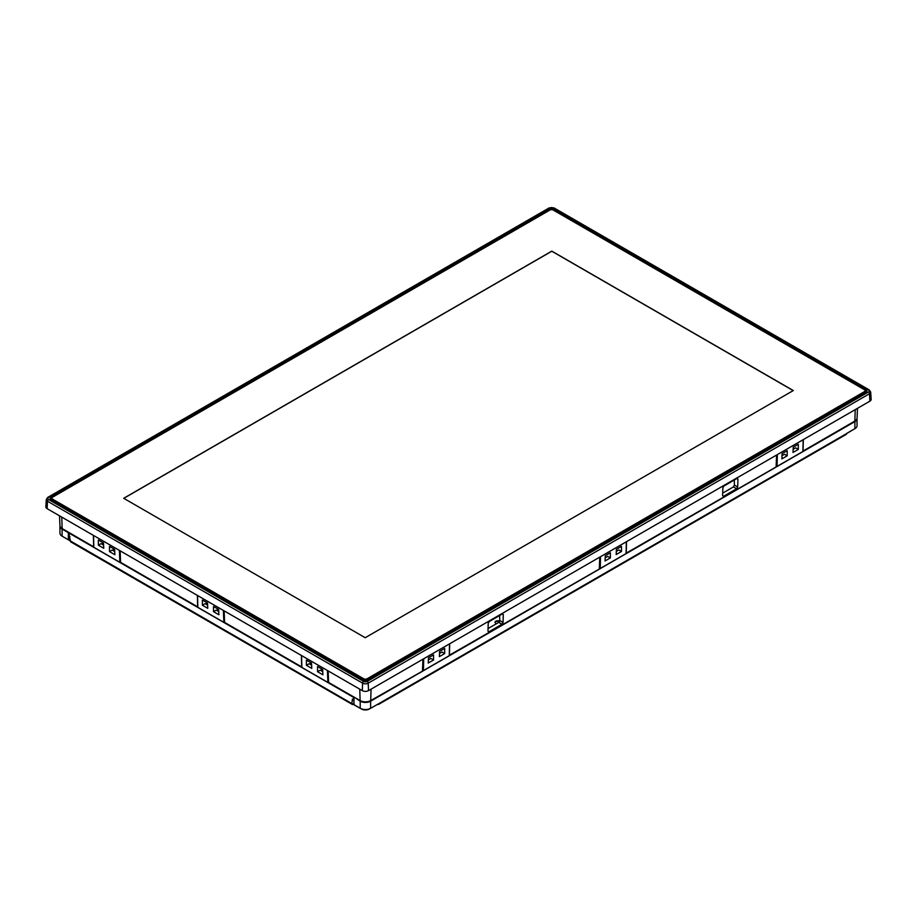 <?xml version="1.0" encoding="UTF-8"?>
<svg xmlns="http://www.w3.org/2000/svg" width="917" height="917" viewBox="0 0 917 917"><rect width="100%" height="100%" fill="white"/><g stroke="black" fill="none" stroke-linecap="round" stroke-linejoin="round"><path stroke-width="1.38" d="M722.699 493.117L733.428 486.916L734.425 485.093L734.276 480.038M793.228 447.198L792.999 452.459L798.317 449.387L798.317 444.264L793.228 447.198M782.705 455.313L782.041 454.97M782.006 455.715L784.505 454.27L787.187 455.818L787.187 450.694L782.098 453.628L781.869 458.878L787.187 455.818M793.824 448.894L793.171 448.551M793.136 449.284L795.635 447.851L798.317 449.387M498.779 622.391L499.776 620.568L503.055 622.46L501.977 624.248L498.779 622.391L488.05 628.581M499.627 615.513L499.776 620.568M439.598 651.368L439.369 656.629L444.676 653.557L444.688 648.434L439.598 651.368M429.064 659.483L428.411 659.14M428.377 659.885L430.875 658.44L433.546 659.988L433.558 654.853L428.468 657.798L428.239 663.048L433.546 659.988M440.194 653.064L439.541 652.721M439.507 653.454L441.994 652.021L444.676 653.557M616.419 549.283L616.178 554.544L621.497 551.472L621.497 546.349L616.419 549.283M605.885 557.398L605.231 557.055M605.197 557.8L607.684 556.355L610.367 557.903L610.367 552.768L605.289 555.713L605.048 560.963L610.367 557.903M617.015 550.979L616.35 550.636M616.327 551.369L618.815 549.936L621.497 551.472M102.417 542.337L102.314 544.366M321.569 668.86L321.466 670.889M310.439 662.429L310.336 664.47M217.558 608.808L217.455 610.848M206.428 602.389L206.325 604.418M113.548 548.756L113.444 550.796M868.491 389.966L553.341 208.01A2.476 1.433 0 0 0 549.833 208.01L48.509 497.45A2.476 1.433 0 0 0 48.509 499.478L363.659 681.423A2.476 1.433 0 0 0 367.167 681.423L868.491 391.983A2.476 1.433 0 0 0 868.491 389.966A1.467 0.848 120 0 1 869.224 389.897L870.68 392.029L871.15 399.285A4.413 2.545 180 0 1 869.866 401.188L368.531 690.627A4.413 2.545 180 0 1 362.295 690.627L47.134 508.671A4.413 2.545 180 0 1 45.85 506.78L46.32 499.513A3.943 2.281 180 0 0 47.466 501.209L47.134 508.671M777.341 454.603L777.066 466.409L626.162 553.169M734.425 485.093L737.704 486.984L737.944 479.087L736.947 478.502L737.944 479.087L736.947 478.502L723.937 486.01L722.871 487.787L722.619 495.696L723.628 496.28L722.619 495.696L723.628 496.28L736.626 488.772L733.428 486.916M737.704 486.984L736.626 488.772M503.055 622.46L503.295 614.55L502.298 613.977L503.295 614.55L502.298 613.977L489.3 621.485L488.222 623.262L487.97 631.171L488.979 631.744L487.97 631.171L488.979 631.744L501.977 624.248M600.52 556.688L600.245 568.494L449.341 655.254M119.588 550.498L119.863 562.236L119.932 550.693M197.751 606.905L120.368 562.236M327.61 670.602L327.885 682.34L327.954 670.797M423.7 658.773L423.436 670.579L370.697 700.588A7.485 4.321 180 0 1 360.117 700.588L328.389 682.34M93.74 546.864L62.127 528.547A7.485 4.321 180 0 1 59.937 525.59L59.525 515.824M301.762 666.957L224.378 622.288L223.943 610.745M223.599 610.55L224.378 622.288M423.436 670.579L449.261 655.666L449.536 643.86M777.066 466.409L802.891 451.496L803.166 439.69M857.475 408.329L857.063 418.106A7.485 4.321 180 0 1 854.873 421.052L802.983 451.084M600.245 568.494L626.082 553.581L626.345 541.775M311.528 663.06L311.769 668.378L306.404 665.284L306.393 660.091L311.528 663.06M317.534 671.714L317.523 666.521L322.658 669.49L322.899 674.809L317.534 671.714L320.205 670.167L322.761 671.645M311.631 665.215L309.075 663.748L306.404 665.284M103.506 542.967L103.747 548.286L98.383 545.179L98.371 539.998L103.506 542.967M109.513 551.61L109.501 546.417L114.636 549.386L114.877 554.705L109.513 551.61L112.183 550.074L114.74 551.541M103.61 545.122L101.053 543.643L98.383 545.179M207.517 603.008L207.758 608.338L202.393 605.231L202.382 600.05L207.517 603.008M213.523 611.662L213.512 606.469L218.647 609.438L218.888 614.757L213.523 611.662L216.194 610.114L218.75 611.593M207.62 605.163L205.064 603.695L202.393 605.231M370.25 700.829L370.159 700.875A6.717 3.886 180 0 1 360.656 700.875L360.576 700.829M802.983 451.37L803.246 439.644L802.983 451.37M626.162 553.455L626.437 541.729L626.162 553.455M449.341 655.54L449.617 643.814L449.341 655.54M327.885 682.34L327.403 670.476M301.567 655.563L301.842 667.37L327.678 682.282M301.842 667.37L301.487 655.517L301.842 667.37M223.874 622.288L223.393 610.435M197.556 595.523L197.831 607.329L223.668 622.242M197.831 607.329L197.476 595.465L197.831 607.329M119.863 562.236L119.382 550.383M93.545 535.471L93.821 547.277L119.657 562.19M93.821 547.277L93.465 535.425L93.821 547.277M864.662 389.84L864.662 389.84A2.946 1.696 180 0 1 865.522 391.032A2.946 1.696 180 0 1 864.662 392.235L367.488 679.279A2.946 1.696 180 0 1 363.327 679.279L52.338 499.731A2.946 1.696 180 0 1 51.478 498.527A2.946 1.696 180 0 1 52.338 497.323L52.647 497.14A2.499 1.444 0 0 0 52.647 499.18L363.648 678.729A2.499 1.444 0 0 0 367.178 678.729L864.353 391.697A2.499 1.444 0 0 0 864.353 389.656L553.352 210.108A2.499 1.444 0 0 0 549.822 210.108L52.338 497.323M123.692 498.286L365.207 637.716L793.308 390.55L551.793 251.12L123.692 498.286M793.205 390.619L551.793 251.235L123.795 498.344M495.054 622.356A2.579 1.49 180 0 1 495.799 621.428A2.579 1.49 180 0 1 499.444 621.428L499.444 621.428A2.579 1.49 180 0 1 499.559 621.497M499.501 621.611A4.046 2.338 0 0 0 495.398 621.726M496.659 623.617A2.579 1.49 180 0 1 495.799 623.285A2.579 1.49 180 0 1 495.042 622.23A2.579 1.49 180 0 1 496.636 620.855A2.579 1.49 180 0 1 499.444 621.187A2.579 1.49 180 0 1 499.639 621.313M853.532 429.465A5.445 3.141 0 0 0 853.544 429.465L846.563 433.615A1.765 1.02 60 0 1 846.196 434.417L378.572 704.405A1.765 1.02 -120 0 0 378.927 703.591L846.563 433.615M63.468 536.961L63.468 536.961A5.445 3.141 0 0 0 63.468 536.961L70.437 540.984L68.672 532.869L353.653 697.413L353.653 699.809L352.415 699.086L351.887 703.591A1.765 1.02 120 0 0 352.254 704.405A1.765 1.02 120 0 0 353.137 704.313L361.562 709.059A5.445 3.141 0 0 0 369.264 709.059L377.689 704.313A1.765 1.02 -120 0 0 378.572 704.405M353.973 699.969A1.765 1.02 0 0 1 352.415 699.694L352.93 699.396M70.437 540.984L351.887 703.591M352.254 704.405L70.804 541.913A1.765 1.02 -60 0 1 70.437 541.099M62.115 536.181A7.359 4.241 180 0 1 59.96 533.178L59.96 526.083A7.359 4.241 0 0 0 62.115 529.086L68.362 532.697L68.362 539.781L62.115 536.181L62.115 529.086M69.405 539.173L68.362 539.781M354.455 697.31L360.209 701.196A7.359 4.241 0 0 0 370.617 701.196L854.885 421.602A7.359 4.241 0 0 0 857.04 418.599L857.04 425.683A7.359 4.241 180 0 1 854.885 428.686L846.563 433.489M378.927 703.591L370.617 708.279A7.359 4.241 180 0 1 360.209 708.279L353.973 704.68L353.973 697.585M352.415 703.775A1.765 1.02 0 0 0 353.973 704.061M69.921 536.594A1.765 1.02 180 0 1 69.405 535.872A1.765 1.02 180 0 1 69.428 535.711M69.921 540.675A1.765 1.02 180 0 1 69.405 539.964L69.405 535.872M776.137 466.512L776.573 455.038M626.517 541.683L626.254 553.043M449.697 643.768L449.433 655.128M599.317 568.597L599.764 557.123M120.138 550.819L120.574 562.293M197.659 606.79L197.396 595.42M328.16 670.923L328.595 682.386M360.117 700.588L359.773 689.171M93.649 546.738L93.385 535.379M61.783 517.131L62.127 528.547M301.67 666.842L301.406 655.472M224.149 610.871L224.585 622.334M423.218 670.625L423.494 658.887M423.15 659.082L422.714 670.625M776.859 466.455L777.123 454.729M776.791 454.924L776.344 466.455M803.326 439.598L803.063 450.958M854.873 421.052L855.217 409.635M422.508 670.682L422.943 659.208M371.053 689.171L370.697 700.588M600.039 568.54L600.314 556.802M599.97 556.997L599.535 568.54M549.73 209.385A2.636 1.525 180 0 1 553.455 209.385L866.106 389.897A2.636 1.525 180 0 1 866.106 392.052L367.27 680.047A2.636 1.525 180 0 1 363.545 680.047L50.893 499.536A2.636 1.525 180 0 1 50.893 497.392L549.73 209.385L550.04 209.924L51.203 497.92L51.237 499.593M865.763 392.109L865.797 390.436L553.134 209.993M366.96 680.208L866.106 392.052M50.893 499.536L363.556 680.047L367.052 680.024L866.439 391.353A2.201 1.272 0 0 0 865.797 390.436L866.106 389.897M550.04 209.993L550.04 209.924A2.201 1.272 0 0 1 553.146 209.924L553.455 209.385M50.893 497.392L51.203 497.92A2.201 1.272 0 0 0 50.561 498.837A2.201 1.272 0 0 0 50.928 499.524M866.072 392.029A2.201 1.272 0 0 0 866.439 391.353M870.68 392.029A3.943 2.281 180 0 1 869.534 393.725L869.866 401.188M868.491 391.983A1.467 0.848 -120 0 1 869.534 393.725L368.198 683.165A3.943 2.281 180 0 1 362.616 683.165L362.295 690.627M363.659 681.423A1.467 0.848 120 0 0 362.616 683.165L47.466 501.209A1.467 0.848 120 0 1 48.509 499.478M367.167 681.423A1.467 0.848 -120 0 1 368.198 683.165L368.531 690.627M549.833 208.01A1.467 0.848 -120 0 0 549.1 207.941L554.074 207.941A1.467 0.848 120 0 0 553.341 208.01M48.509 497.45A1.467 0.848 -120 0 0 47.776 497.381L46.32 499.513M363.854 680.208L50.561 498.837M864.353 391.697L864.662 392.74M52.647 499.18L52.338 500.223M363.648 678.729L363.327 679.772M367.178 678.729L367.488 679.772M360.209 701.196L360.209 708.279M370.617 701.196L370.617 708.279M854.885 421.602L854.885 428.686M869.224 389.897L554.074 207.941M549.1 207.941L47.776 497.381M865.522 391.032L865.522 392.235M51.478 498.527L51.478 499.731"/></g></svg>
